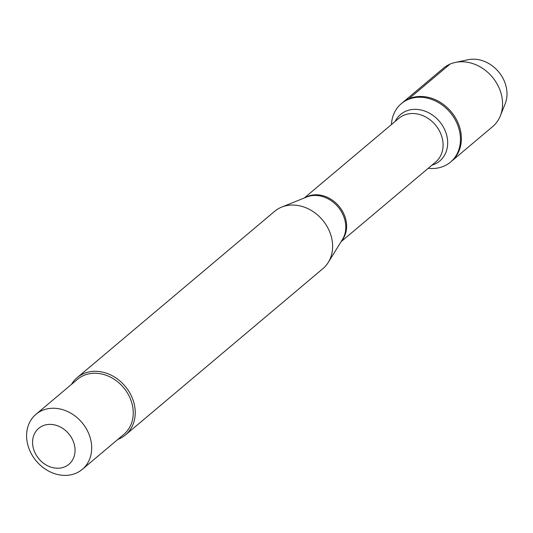 <?xml version="1.0" encoding="UTF-8"?>
<svg xmlns="http://www.w3.org/2000/svg" width="533" height="533" viewBox="0 0 533 533"><rect width="100%" height="100%" fill="white"/><g stroke="black" fill="none" stroke-linecap="round" stroke-linejoin="round"><path stroke-width="0.8" d="M391.429 124.575A38.189 31.7 49.9 0 1 401.322 103.668A38.189 31.7 49.9 0 1 407.865 99.618A38.189 31.7 49.9 0 1 452.963 116.141A38.189 31.7 49.9 0 1 450.525 162.085A38.189 31.7 49.9 0 1 428.246 168.281M408.791 98.838A38.189 31.7 -130.1 0 0 402.242 102.889A38.189 31.7 49.9 0 1 451.091 111.677A38.189 31.7 49.9 0 1 451.451 161.306A38.189 31.7 -130.1 0 0 453.889 115.361A38.189 31.7 -130.1 0 0 408.791 98.838L449.972 64.153M125.495 434.928L322.865 268.685A37.477 31.107 -130.1 0 0 328.261 262.423A37.477 31.107 -130.1 0 0 322.512 219.982A37.477 31.107 -130.1 0 0 281.664 207.104A37.477 31.107 -130.1 0 0 274.575 211.361L77.205 377.604A37.477 31.107 49.9 0 1 83.628 373.626A37.477 31.107 49.9 0 1 127.887 389.843A37.477 31.107 49.9 0 1 125.495 434.928A37.477 31.107 49.9 0 1 119.072 438.906A37.477 31.107 49.9 0 1 117.866 439.399M71.509 384.36A37.477 31.107 49.9 0 1 77.205 377.604M64.919 466.761A23.485 19.494 -130.1 0 0 71.922 438.432A23.485 19.494 -130.1 0 0 42.707 425.854A23.485 19.494 -130.1 0 0 35.704 454.183A23.485 19.494 -130.1 0 0 64.919 466.761M42.134 410.483A35.977 29.861 -130.1 0 0 35.964 414.301A35.977 29.861 -130.1 0 0 33.666 457.587A35.977 29.861 -130.1 0 0 76.159 473.151A35.977 29.861 -130.1 0 0 82.322 469.333A35.977 29.861 -130.1 0 0 84.62 426.054A35.977 29.861 -130.1 0 0 42.134 410.483M35.964 414.301L77.532 379.289A35.977 29.861 49.9 0 1 123.549 387.571A35.977 29.861 49.9 0 1 123.889 434.322L82.322 469.333M450.525 162.085L492.632 126.621A38.189 31.7 -130.1 0 0 500.34 115.841A38.189 31.7 -130.1 0 0 492.272 76.992A38.189 31.7 -130.1 0 0 455.355 62.434A38.189 31.7 -130.1 0 0 443.423 68.204L401.322 103.668M455.355 62.434L468.094 59.729A31.48 26.13 49.9 0 1 498.522 71.728A31.48 26.13 49.9 0 1 505.177 103.755L500.34 115.841M328.261 262.423L342.446 239.504A28.782 23.885 -130.1 0 0 338.029 206.911A28.782 23.885 -130.1 0 0 306.662 197.023L281.664 207.104M305.156 197.63A28.569 23.712 49.9 0 1 307.268 196.557A28.569 23.712 49.9 0 1 339.807 207.264A28.569 23.712 49.9 0 1 341.593 240.883M341.093 241.682L435.654 162.039A28.569 23.712 -130.1 0 0 437.48 127.667A28.569 23.712 -130.1 0 0 403.734 115.308A28.569 23.712 -130.1 0 0 398.837 118.333L304.283 197.983M395.153 121.437A30.414 25.244 49.9 0 1 405.8 111.23A30.414 25.244 49.9 0 1 444.362 128.953A30.414 25.244 49.9 0 1 431.97 165.143"/></g></svg>
